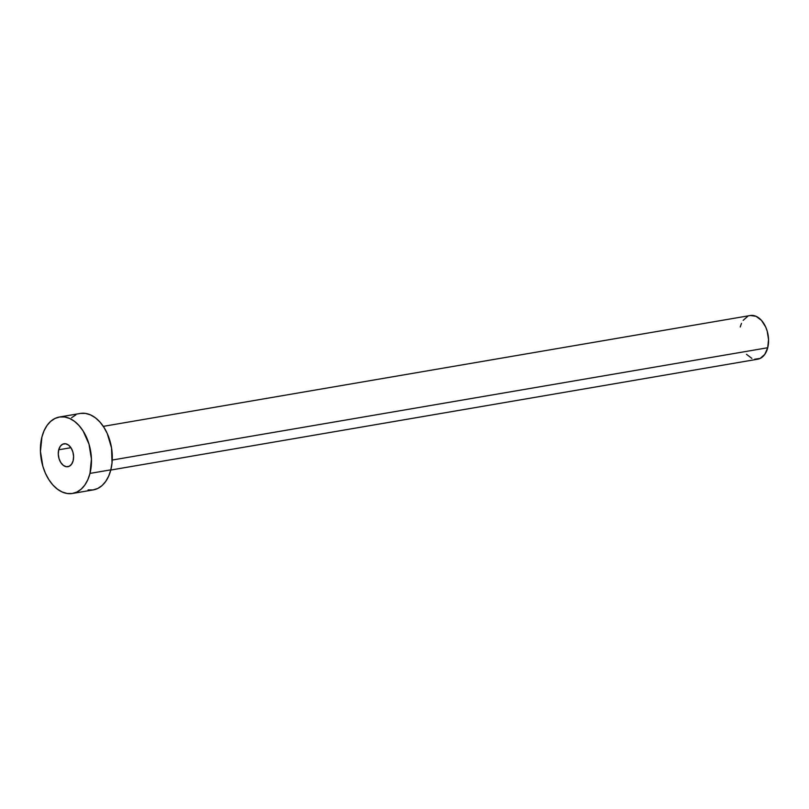 <?xml version="1.0" encoding="UTF-8"?>
<svg xmlns="http://www.w3.org/2000/svg" width="809" height="809" viewBox="0 0 809 809"><rect width="100%" height="100%" fill="white"/><g stroke="black" fill="none" stroke-linecap="round" stroke-linejoin="round"><path stroke-width="1.21" d="M58.723 449.794L70.929 447.701L58.723 449.794L58.288 454.102L59.017 458.582L60.806 462.556L63.365 465.408L66.318 466.722L69.22 466.287L71.617 464.164L73.154 460.695A11.629 7.503 80.3 0 1 67.905 466.712A11.629 7.503 80.3 0 1 60.301 461.706A11.629 7.503 80.3 0 1 58.723 449.794A11.629 7.503 80.3 0 1 63.972 443.777A11.629 7.503 80.3 0 1 71.576 448.783A11.629 7.503 80.3 0 1 73.154 460.695L73.589 456.387L72.861 451.907L71.081 447.933L68.512 445.081L65.559 443.767L62.657 444.202L60.26 446.315L58.723 449.794M110.772 470.039L757.73 359.196A22.156 14.299 -99.7 0 0 767.721 347.739L112.249 460.038L767.721 347.739A22.156 14.299 -99.7 0 0 764.717 325.046A22.156 14.299 -99.7 0 0 750.246 315.52L103.289 426.363M72.486 493.46L93.338 489.89A38.771 25.028 -99.7 0 0 110.823 469.837L89.981 473.407L110.823 469.837A38.771 25.028 -99.7 0 0 105.575 430.135A38.771 25.028 -99.7 0 0 80.243 413.46L59.391 417.029A38.771 25.028 80.3 0 1 84.723 433.705A38.771 25.028 80.3 0 1 89.981 473.407A38.771 25.028 80.3 0 1 72.486 493.46A38.771 25.028 80.3 0 1 47.155 476.774A38.771 25.028 80.3 0 1 41.906 437.082A38.771 25.028 80.3 0 1 59.391 417.029M80.566 413.399L85.511 413.409L90.507 414.886L95.361 417.778L99.891 421.974L103.906 427.314L107.273 433.584L111.541 447.943L112.036 462.869L110.823 469.837L108.689 476.096L105.716 481.426L102.015 485.602L97.727 488.474L93.015 489.941L88.07 489.93M71.566 417.737L75.854 414.865M41.906 437.082L44.04 430.823L47.013 425.494L50.714 421.317L55.002 418.435L59.714 416.979L64.659 416.979L69.665 418.465L74.519 421.358L79.039 425.554L83.064 430.884L89 444.121L91.427 459.057L89.981 473.407L87.847 479.666L84.864 484.995L81.163 489.172L76.875 492.054L72.163 493.51L67.218 493.5L62.222 492.024L57.368 489.132L52.838 484.935L48.823 479.606L45.456 473.336L42.877 466.368L40.45 451.432L41.906 437.082M750.428 315.49L756.112 316.339L761.471 320.384L765.688 327.018L767.165 331.002L768.55 339.537L767.721 347.739L764.798 354.352L760.227 358.387L754.716 359.216M751.854 358.377L746.495 354.322M740.245 326.978L741.469 323.398M743.168 320.354L747.738 316.319"/></g></svg>
